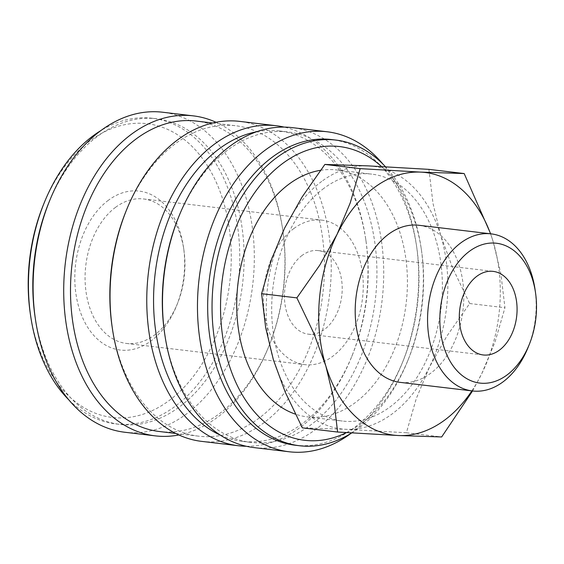 <?xml version="1.0" encoding="UTF-8"?>
<svg xmlns="http://www.w3.org/2000/svg" width="564" height="564" viewBox="0 0 564 564"><rect width="100%" height="100%" fill="white"/><g stroke="black" fill="none" stroke-linecap="round" stroke-linejoin="round"><path stroke-width="0.42" stroke-dasharray="2.82 2.11" d="M351.717 432.926A153.909 104.819 96.8 0 0 358.774 428.111A153.909 104.819 96.8 0 0 407.842 360.544A153.909 104.819 96.8 0 0 421.181 248.28A153.909 104.819 96.8 0 0 385.494 166.761M346.458 432.602A147.895 100.73 96.8 0 0 361.538 423.345A147.895 100.73 96.8 0 0 408.689 358.422A147.895 100.73 96.8 0 0 421.512 250.543A147.895 100.73 96.8 0 0 381.497 166.542M295.162 445.222A153.909 104.819 96.8 0 0 354.403 427.59A153.909 104.819 96.8 0 0 403.471 360.029A153.909 104.819 96.8 0 0 416.81 247.765A153.909 104.819 96.8 0 0 331.484 139.555M350.935 433.413A161.128 109.733 96.8 0 0 351.083 433.307A161.128 109.733 96.8 0 0 402.449 362.574A161.128 109.733 96.8 0 0 416.415 245.051A161.128 109.733 96.8 0 0 382.935 164.103M254.096 447.612A161.128 109.733 96.8 0 0 316.108 429.148A161.128 109.733 96.8 0 0 383.012 254.893A161.128 109.733 96.8 0 0 292.124 127.612M164.505 332.52A156.313 106.462 96.8 0 0 251.163 442.416A156.313 106.462 96.8 0 0 311.328 424.509A156.313 106.462 96.8 0 0 376.237 255.457A156.313 106.462 96.8 0 0 288.056 131.969A156.313 106.462 96.8 0 0 227.891 149.883A156.313 106.462 96.8 0 0 178.055 218.501M220.432 435.189A156.313 106.462 96.8 0 0 242.421 441.379A156.313 106.462 96.8 0 0 302.586 423.465A156.313 106.462 96.8 0 0 352.422 354.848A156.313 106.462 96.8 0 0 365.973 240.835A156.313 106.462 96.8 0 0 279.314 130.933A156.313 106.462 96.8 0 0 256.486 131.8M246.278 446.258A161.128 109.733 96.8 0 0 300.372 427.279A161.128 109.733 96.8 0 0 351.739 356.547A161.128 109.733 96.8 0 0 365.705 239.023A161.128 109.733 96.8 0 0 284.2 127.097M201.637 441.372A161.128 109.733 96.8 0 0 263.649 422.915A161.128 109.733 96.8 0 0 330.553 248.661A161.128 109.733 96.8 0 0 239.665 121.38M112.053 326.288A156.313 106.462 96.8 0 0 198.704 436.183A156.313 106.462 96.8 0 0 258.869 418.276A156.313 106.462 96.8 0 0 323.778 249.217A156.313 106.462 96.8 0 0 235.597 125.737A156.313 106.462 96.8 0 0 175.432 143.651A156.313 106.462 96.8 0 0 125.596 212.268M159.365 431.509A156.313 106.462 96.8 0 0 219.53 413.595A156.313 106.462 96.8 0 0 269.359 344.978A156.313 106.462 96.8 0 0 282.909 230.965A156.313 106.462 96.8 0 0 196.258 121.063M178.901 434.964A161.128 109.733 96.8 0 0 217.316 417.409A161.128 109.733 96.8 0 0 268.683 346.677A161.128 109.733 96.8 0 0 282.649 229.153A161.128 109.733 96.8 0 0 216.061 122.282M124.7 432.236A161.128 109.733 96.8 0 0 186.712 413.772A161.128 109.733 96.8 0 0 253.617 239.517A161.128 109.733 96.8 0 0 162.728 112.236M34.982 316.235A153.909 104.819 96.8 0 0 120.301 424.445A153.909 104.819 96.8 0 0 179.542 406.813A153.909 104.819 96.8 0 0 243.451 240.356A153.909 104.819 96.8 0 0 156.63 118.778A153.909 104.819 96.8 0 0 97.389 136.41A153.909 104.819 96.8 0 0 48.321 203.971M68.857 399.897A153.909 104.819 96.8 0 0 115.93 423.924A153.909 104.819 96.8 0 0 175.171 406.291A153.909 104.819 96.8 0 0 239.08 239.841A153.909 104.819 96.8 0 0 152.259 118.257A153.909 104.819 96.8 0 0 100.857 130.587M30.28 313.457A147.895 100.73 96.8 0 0 169.193 400.489A147.895 100.73 96.8 0 0 223.273 201.059A147.895 100.73 96.8 0 0 90.247 140.655A147.895 100.73 96.8 0 0 43.097 205.578M321.741 181.397A132.265 90.078 96.8 0 0 284.637 228.046A132.265 90.078 96.8 0 0 273.378 359.747A132.265 90.078 96.8 0 0 345.781 429.289A132.265 90.078 96.8 0 0 392.34 413.772A132.265 90.078 96.8 0 0 429.444 367.122A132.265 90.078 96.8 0 0 440.703 235.421A132.265 90.078 96.8 0 0 368.299 165.879A132.265 90.078 96.8 0 0 321.741 181.397M428.908 169.362L432.99 203.357L440.703 235.421L452.624 267.985L469.671 303.524L446.794 336.243L429.444 367.122L416.31 398.501L406.39 432.764L345.781 429.289L302.346 427.85M528.193 347.177A79.101 53.869 96.8 0 0 535.046 289.48M418.833 225.269A79.101 53.869 -83.2 0 1 463.453 287.753A79.101 53.869 -83.2 0 1 430.607 373.305A79.101 53.869 -83.2 0 1 400.165 382.364M320.458 170.321A124.334 84.678 -83.2 0 1 336.736 169.968A124.334 84.678 -83.2 0 1 406.877 268.182A124.334 84.678 -83.2 0 1 355.249 402.647A124.334 84.678 -83.2 0 1 307.394 416.888A124.334 84.678 -83.2 0 1 295.346 414.131M323.856 188.369A124.334 84.678 96.8 0 0 272.229 322.834A124.334 84.678 96.8 0 0 342.369 421.047A124.334 84.678 96.8 0 0 390.225 406.799A124.334 84.678 96.8 0 0 441.845 272.341A124.334 84.678 96.8 0 0 371.711 174.121A124.334 84.678 96.8 0 0 323.856 188.369M302.092 255.421A42.081 28.665 96.8 0 0 284.616 300.936A42.081 28.665 96.8 0 0 308.36 334.177A42.081 28.665 96.8 0 0 324.554 329.362A42.081 28.665 96.8 0 0 342.031 283.847A42.081 28.665 96.8 0 0 318.293 250.599A42.081 28.665 96.8 0 0 302.092 255.421M115.599 207.298A72.749 49.547 96.8 0 0 85.39 285.969A72.749 49.547 96.8 0 0 126.428 343.441A72.749 49.547 96.8 0 0 154.43 335.101A72.749 49.547 96.8 0 0 177.618 303.171A72.749 49.547 96.8 0 0 183.927 250.106A72.749 49.547 96.8 0 0 143.594 198.965A72.749 49.547 96.8 0 0 115.599 207.298M293.907 228.483A72.749 49.547 96.8 0 0 263.705 307.161A72.749 49.547 96.8 0 0 304.743 364.626A72.749 49.547 96.8 0 0 332.739 356.293A72.749 49.547 96.8 0 0 362.948 277.615A72.749 49.547 96.8 0 0 321.91 220.15A72.749 49.547 96.8 0 0 293.907 228.483M108.366 200.276A80.025 54.496 96.8 0 0 79.108 308.177A80.025 54.496 96.8 0 0 151.082 340.868A80.025 54.496 96.8 0 0 176.588 305.737A80.025 54.496 96.8 0 0 183.526 247.37A80.025 54.496 96.8 0 0 108.366 200.276M472.547 390.972L481.896 373.361A132.265 90.078 96.8 0 0 493.155 241.653L490.652 233.806M471.856 390.887A132.265 90.078 96.8 0 0 481.896 373.361L495.03 341.974L504.949 307.718L500.867 273.716L493.155 241.653A132.265 90.078 96.8 0 0 490.525 233.792M469.671 303.524L504.949 307.718M406.39 432.764L441.668 436.959M242.421 441.379L251.163 442.416M175.778 433.462L198.704 436.183M115.93 423.924L120.301 424.445M307.394 416.888L342.369 421.047M308.36 334.177L483.221 354.96M126.428 343.441L304.743 364.626M183.927 250.106L183.526 247.37M177.618 303.171L176.588 305.737M143.594 198.965L321.91 220.15M318.293 250.599L493.147 271.376M336.736 169.968L371.711 174.121M152.259 118.257L156.63 118.778M282.909 230.965L282.649 229.153M269.359 344.978L268.683 346.677M212.67 123.015L235.597 125.737M365.973 240.835L365.705 239.023M352.422 354.848L351.739 356.547M279.314 130.933L288.056 131.969M416.81 247.765L416.415 245.051M403.471 360.029L402.449 362.574M421.512 250.543L421.181 248.28M408.689 358.422L407.842 360.544"/><path stroke-width="0.85" d="M385.494 166.761A153.909 104.819 96.8 0 0 335.855 140.076A153.909 104.819 96.8 0 0 276.621 157.708A153.909 104.819 96.8 0 0 212.713 324.159A153.909 104.819 96.8 0 0 299.533 445.743A153.909 104.819 96.8 0 0 351.717 432.926M381.497 166.542A147.895 100.73 96.8 0 0 282.592 163.511A147.895 100.73 96.8 0 0 225.72 352.556A147.895 100.73 96.8 0 0 346.458 432.602M335.855 140.076L331.484 139.555A153.909 104.819 96.8 0 0 272.25 157.187A153.909 104.819 96.8 0 0 208.342 323.644A153.909 104.819 96.8 0 0 295.162 445.222L299.533 445.743M382.935 164.103A161.128 109.733 96.8 0 0 327.092 131.764A161.128 109.733 96.8 0 0 265.08 150.228A161.128 109.733 96.8 0 0 198.175 324.483A161.128 109.733 96.8 0 0 289.064 451.764A161.128 109.733 96.8 0 0 350.935 433.413M327.092 131.764L292.124 127.612A161.128 109.733 96.8 0 0 230.105 146.076A161.128 109.733 96.8 0 0 178.739 216.802A161.128 109.733 96.8 0 0 164.773 334.325A161.128 109.733 96.8 0 0 254.096 447.612L289.064 451.764M178.739 216.802L178.055 218.501A156.313 106.462 96.8 0 0 164.505 332.52L164.773 334.325M256.486 131.8A156.313 106.462 96.8 0 0 219.149 148.847A156.313 106.462 96.8 0 0 153.556 301.465A156.313 106.462 96.8 0 0 220.432 435.189M284.2 127.097A161.128 109.733 96.8 0 0 276.381 125.744A161.128 109.733 96.8 0 0 214.369 144.201A161.128 109.733 96.8 0 0 147.465 318.456A161.128 109.733 96.8 0 0 238.353 445.736A161.128 109.733 96.8 0 0 246.278 446.258M276.381 125.744L239.665 121.38A161.128 109.733 96.8 0 0 177.646 139.837A161.128 109.733 96.8 0 0 126.28 210.569A161.128 109.733 96.8 0 0 112.314 328.093A161.128 109.733 96.8 0 0 201.637 441.372L238.353 445.736M126.28 210.569L125.596 212.268A156.313 106.462 96.8 0 0 112.053 326.288L112.314 328.093M212.67 123.015L196.258 121.063A156.313 106.462 96.8 0 0 136.093 138.977A156.313 106.462 96.8 0 0 71.184 308.029A156.313 106.462 96.8 0 0 159.365 431.509L175.778 433.462M216.061 122.282A161.128 109.733 96.8 0 0 193.325 115.874A161.128 109.733 96.8 0 0 131.306 134.331A161.128 109.733 96.8 0 0 64.409 308.586A161.128 109.733 96.8 0 0 155.297 435.866A161.128 109.733 96.8 0 0 178.901 434.964M193.325 115.874L162.728 112.236A161.128 109.733 96.8 0 0 100.709 130.693A161.128 109.733 96.8 0 0 49.343 201.426A161.128 109.733 96.8 0 0 35.377 318.949A161.128 109.733 96.8 0 0 124.7 432.236L155.297 435.866M49.343 201.426L48.321 203.971A153.909 104.819 96.8 0 0 34.982 316.235L35.377 318.949M100.857 130.587A153.909 104.819 96.8 0 0 93.018 135.889A153.909 104.819 96.8 0 0 43.95 203.456A153.909 104.819 96.8 0 0 30.611 315.72A153.909 104.819 96.8 0 0 68.857 399.897M43.95 203.456L43.097 205.578A147.895 100.73 96.8 0 0 30.28 313.457L30.611 315.72M490.652 233.806L464.186 173.557L420.758 172.119L360.149 168.636L350.23 202.899L337.096 234.279L319.746 265.158L296.868 297.877L313.908 333.416L325.837 365.98A132.265 90.078 96.8 0 0 398.24 435.521A132.265 90.078 96.8 0 0 444.799 420.004A132.265 90.078 96.8 0 0 471.856 390.887M490.525 233.792A132.265 90.078 96.8 0 0 420.758 172.119A132.265 90.078 96.8 0 0 374.2 187.629A132.265 90.078 96.8 0 0 337.096 234.279A132.265 90.078 96.8 0 0 325.837 365.98L333.55 398.043L337.624 432.038L398.24 435.521L441.668 436.959L472.547 390.972M337.624 432.038L302.346 427.85L285.306 392.311L273.378 359.747L265.672 327.684L261.59 293.689L271.503 259.426L284.637 228.046L301.987 197.167L324.871 164.441L368.299 165.879L428.908 169.362L464.186 173.557M535.525 292.751L535.046 289.48A79.101 53.869 96.8 0 0 491.195 233.87A79.101 53.869 96.8 0 0 460.753 242.929A79.101 53.869 96.8 0 0 427.907 328.481A79.101 53.869 96.8 0 0 472.526 390.965A79.101 53.869 96.8 0 0 502.975 381.906A79.101 53.869 96.8 0 0 528.193 347.177L529.42 344.111A70.408 47.954 96.8 0 0 535.525 292.751A70.408 47.954 96.8 0 0 469.396 251.318A70.408 47.954 96.8 0 0 443.649 346.261A70.408 47.954 96.8 0 0 506.973 375.018A70.408 47.954 96.8 0 0 529.42 344.111M472.526 390.965L400.165 382.364A79.101 53.869 -83.2 0 1 355.539 319.88A79.101 53.869 -83.2 0 1 388.384 234.335A79.101 53.869 -83.2 0 1 418.833 225.269L491.195 233.87M295.346 414.131A124.334 84.678 -83.2 0 1 236.781 309.784A124.334 84.678 -83.2 0 1 288.888 184.209A124.334 84.678 -83.2 0 1 320.458 170.321M499.415 350.138A42.081 28.665 -83.2 0 1 483.221 354.96A42.081 28.665 -83.2 0 1 459.477 321.713A42.081 28.665 -83.2 0 1 476.954 276.198A42.081 28.665 -83.2 0 1 493.147 271.376A42.081 28.665 -83.2 0 1 516.892 304.623A42.081 28.665 -83.2 0 1 499.415 350.138M324.871 164.441L360.149 168.636M261.59 293.689L296.868 297.877"/></g></svg>
